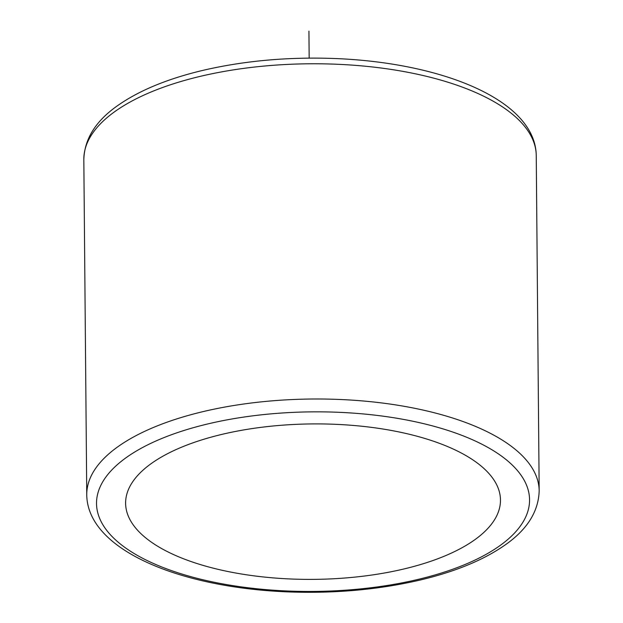 <?xml version="1.0" encoding="UTF-8"?>
<svg xmlns="http://www.w3.org/2000/svg" width="623" height="623" viewBox="0 0 623 623"><rect width="100%" height="100%" fill="white"/><g stroke="black" fill="none" stroke-linecap="round" stroke-linejoin="round"><path stroke-width="0.93" d="M335.376 424.31A187.437 77.727 179.5 0 0 125.612 503.283A187.437 77.727 179.5 0 0 290.7 578.985A187.437 77.727 179.5 0 0 500.471 500.012A187.437 77.727 179.5 0 0 335.376 424.31M309.172 58.11L308.93 31.15M83.825 159.574C84.479 138.586 96.144 120.325 118.829 104.789C140.152 90.109 168.132 78.646 202.779 70.399C244.613 60.649 289.103 56.709 336.256 58.57C444.417 63.125 535.632 100.918 536.247 155.625A226.219 93.808 179.5 0 0 336.996 64.255A226.219 93.808 179.5 0 0 83.825 159.574L86.753 494.794C87.368 549.502 178.583 587.294 286.744 591.85C333.897 593.711 378.387 589.771 420.221 580.021C454.868 571.774 482.848 560.311 504.171 545.631C526.856 530.095 538.521 511.833 539.175 490.846A226.219 93.808 179.5 0 0 339.924 399.483A226.219 93.808 179.5 0 0 86.753 494.794M338.842 412.309A216.524 89.79 179.5 0 0 98.068 492.497A216.524 89.79 179.5 0 0 287.234 590.986A216.524 89.79 179.5 0 0 528.016 510.79A216.524 89.79 179.5 0 0 338.842 412.309M536.247 155.625L539.175 490.846"/></g></svg>
